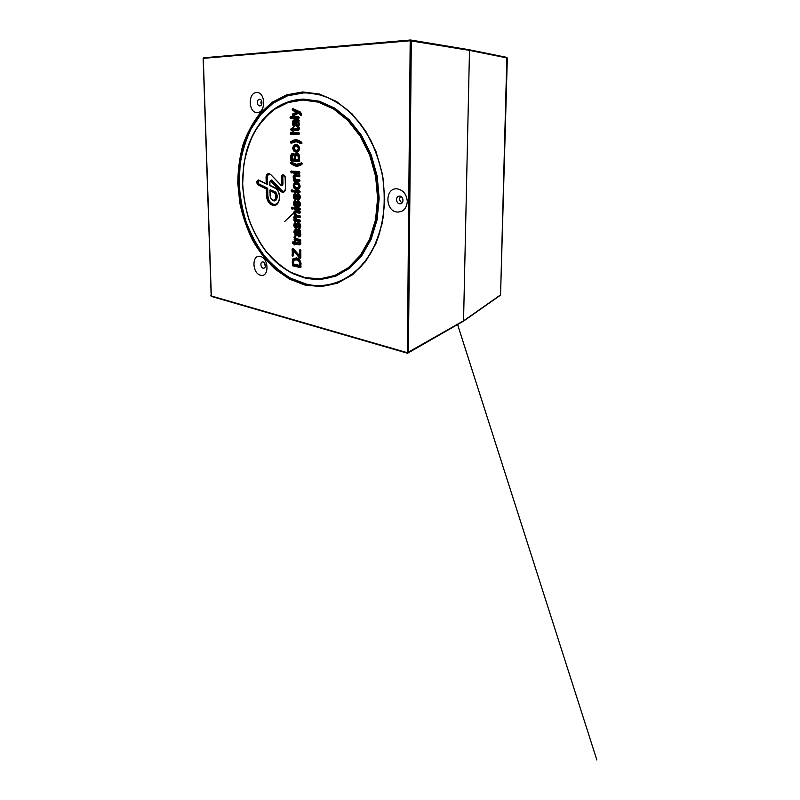 <?xml version="1.0" encoding="UTF-8"?>
<svg xmlns="http://www.w3.org/2000/svg" width="800" height="800" viewBox="0 0 800 800"><rect width="100%" height="100%" fill="white"/><g stroke="black" fill="none" stroke-linecap="round" stroke-linejoin="round"><path stroke-width="1.2" d="M259.74 105.91L259.72 105.91C256.78 106.05 256.66 99.18 259.6 99.28L259.66 99.28C262.6 99.17 262.68 106.05 259.74 105.91L259.72 105.91M261.51 104.67C260.83 103.3 260.82 101.93 261.48 100.57M256.67 92.54C265.65 91.79 266.06 113.09 257.1 112.54C248.31 112.99 247.82 92.37 256.67 92.54M263.17 268.17C260.75 267.78 260 262.44 262.3 261.98L263.03 261.97C265.45 262.33 266.23 267.68 263.93 268.16L263.17 268.17M265.31 266.25L264.39 262.87M260.22 256.48C268.94 257.86 269.33 277.76 260.62 275.18C252.07 273.59 251.61 254.27 260.22 256.48M399.72 203.78C396.03 203.56 395.33 196.68 398.95 196.14L399.78 196.1C403.45 196.27 404.21 203.15 400.62 203.73L399.72 203.78M402.11 202.85C399.52 201.14 399.01 198.96 400.6 196.31M397.39 188.88C403.39 190.19 406.69 194.42 407.3 201.57C406.57 208.57 403.21 212.06 397.23 212.06C384.72 211.07 384.8 187.23 397.39 188.88M463.55 321.1L469.49 50.38L469 49.71L410.91 40.05M258.62 180.33C257.13 181.52 257.14 182.91 258.65 184.5L259.03 184.05C257.76 182.54 257.84 181.43 259.27 180.7L267.3 184.21L258.46 179.95C256.31 181.04 256.19 182.71 258.1 184.97L266.3 188.93L266.43 195.4C266.92 200.95 269.16 204.26 273.16 205.35C280.66 206.88 281.99 190.54 274.55 187.51L269.96 185.32L269.89 181.91L270.61 180.96L280.76 191.44L281.25 191.05L271.52 180.8L271.03 181.19M279.58 195.58L279.67 196.91C279.52 201.35 277.91 203.99 274.83 204.83L273.47 204.86C269.66 203.82 267.52 200.67 267.05 195.39L266.92 188.58L266.3 188.93M258.1 184.97L258.49 184.52L266.92 188.58L267.69 188.21L259.03 184.05M270.34 189.86L274.2 191.99L274.59 191.53L270.34 189.85M270.07 190.75L273.66 192.48C276.82 193.79 276.27 200.74 273.07 200.12C271.35 199.67 270.38 198.24 270.16 195.85L270.21 189.42M299.68 255.87L293.47 248.77L292.05 249.03L292.65 256.19L293.61 255.73L293.55 251.24L300.48 258.33L300.88 250.55L300.36 249.79L299.38 250.27L299.49 255.78M294.78 238.97L294.17 239.15L294.68 240.45L300.25 241.45L300.75 240.87L300.23 239.55L296.16 238.64L294.67 235.94L294.01 237.35L294.78 238.97M295.81 211.04L294.45 212.96L295.22 215.02L294.51 217.25L295.19 219.17L293.9 220.32L294.4 221.06L299.99 221.91L300.49 221.31L299.97 219.99L297.05 219.56L295.11 217.81L296.22 217.02L299.93 217.56L300.43 216.96L299.91 215.64L296.61 215.17L295.05 213.5L296.28 212.72L299.87 213.22L300.37 212.05L299.85 211.3L295.91 210.76C294.64 210.71 293.89 211.47 293.66 213.04L284.54 221.61M293.31 180.34L293.79 179.36L293.31 180.34L293.83 181.06L299.45 181.6L299.96 180.97L299.43 179.66L296.32 179.37L294.54 177.58L295.9 176.51L299.39 176.83L299.89 175.61L299.36 174.87L296.01 174.87M298.53 121.85L297.78 121.78L299.21 123.97M297.47 125.49L296.06 122L297.47 121.79L298.49 123.98L297.78 121.78L296.15 121.93M296.44 159.57L298.94 159.99L299.41 157.1L298.64 159.37L298.07 156.27L298.42 159.7L295.62 159.2L295.68 157.14C295.64 155.87 296.09 155.02 297.02 154.6L296.72 154.68M299.41 157.1L299.36 156.09L298.12 157.14M300.01 231.73L299.26 231.62L300.62 233.83M298.96 231.69L299.96 233.94L299.26 231.62L298.39 231.11L297.68 231.72L298.96 231.69M299.45 181.6L293.88 180.57L294.53 180.52L294.63 178.27M295.28 174.84L293.93 177.14L294.57 179.14L293.79 179.36L293.62 177.18C293.74 175.98 294.22 175.2 295.07 174.86L299.36 174.87M293.3 179.77L294.25 179.19L293.62 177.18L294.42 177.13L295.49 174.85M295.57 194.79L294.65 196.4L295.9 197.94L294.76 196.43L295.69 194.59L294.94 193.42C293.98 193.95 293.48 194.93 293.41 196.37L293.92 198.5L294.66 198.21L296 199.21L294.66 198.21L294.65 196.29M293.92 198.5L295.46 199.65C296.62 199.33 297.32 198.34 297.55 196.67L297.78 195.33L298.96 194.54L298.2 194.96M298.1 193.68L298.23 193.67C298.05 192.82 300.68 196.22 300.19 196.91L300.28 196.87C300.07 195.26 299.4 194.19 298.3 193.67L298.1 193.68C297.21 194.05 296.65 194.96 296.43 196.42L295.9 197.94L296.43 196.42L297.21 196.45C297.38 195.17 297.88 194.33 298.74 193.92M297.85 195.54L298.94 196.79L297.74 198.93L298.49 200.11C299.6 199.6 300.2 198.54 300.3 196.94C300.1 195.14 299.35 193.95 298.06 193.37L297.21 196.45M295.81 198L296.95 197.57M295.68 201.85L294.75 203.47L296 205.01L294.86 203.5L295.79 201.68L295.04 200.5C294.09 201.02 293.58 202 293.52 203.43L294.02 205.55L294.76 205.26L296.1 206.27L294.76 205.26L294.75 203.34M294.02 205.55L295.56 206.71C296.72 206.41 297.42 205.43 297.65 203.77L298.28 202.1M297.94 202.64L299.03 203.91L297.83 206.03L298.59 207.2C299.7 206.71 300.3 205.66 300.4 204.07C300.19 202.27 299.44 201.07 298.16 200.48L298.35 200.78C297.91 200.25 300.39 202.06 300.29 204.03L300.38 203.99C300.16 202.38 299.5 201.31 298.4 200.78L298.18 200.79C297.3 201.16 296.75 202.07 296.53 203.5L295.81 204.46L296.31 204.95L296.53 203.5L297.31 203.53L298.82 201.02M298.18 200.79L297.31 203.53M295.93 205.07L297.05 204.64M293.9 220.32L295.65 219.03M295.03 217.54L294.2 217.32L294.41 219.41L293.72 217.33L294.91 215.08L293.72 217.33M295.8 224.25L295.06 225.32L296.31 226.87L295.17 225.36L296.1 223.58L295.35 222.39C294.4 222.88 293.9 223.83 293.83 225.24L294.34 227.37L295.07 227.06L296.4 228.1L295.07 227.06L295.07 225.14M294.34 227.37L295.87 228.56C297.03 228.3 297.72 227.35 297.95 225.71L298.65 224.04M298.24 224.6L299.33 225.89L298.13 227.95L298.88 229.14C299.99 228.68 300.59 227.67 300.69 226.09C300.48 224.3 299.74 223.1 298.46 222.47L298.64 222.76C298.46 222.19 300.73 224.49 300.58 226.05L300.67 226C300.45 224.39 299.79 223.31 298.69 222.75L298.42 222.77C297.58 223.15 297.05 224.02 296.83 225.4L296.12 226.33L296.62 226.8L296.83 225.4L297.61 225.41L299.06 222.97M298.55 222.75L297.61 225.41M296.28 226.9L297.35 226.49M296.24 229.83L300.47 230.48M298.07 234.3L299.59 236.08L298.03 234.11M296.33 235.63L294.42 232.31C294.45 231.03 294.86 230.19 295.63 229.8L295.43 229.51C294.45 229.91 293.95 230.85 293.94 232.32L295.89 236.13L296.43 235.12L295.28 232.71L295.54 231.6L296.33 231.48L296.83 234.61L297.6 234.42L297.85 233.24M294.18 239.7L295.91 238.61M294.81 126.25L294.48 126.46C293.5 125.75 292.95 124.65 292.84 123.15C292.88 121.74 293.31 120.8 294.16 120.31L299.04 120.48M298.36 126.45L296.09 124.98L297.77 126.84M294.8 120.26L293.87 119.97C292.87 120.55 292.36 121.61 292.34 123.16C292.46 124.8 293.06 126.01 294.15 126.79L294.89 125.69L293.72 123.35L293.98 122.14L294.79 121.9L295.29 125.09L296.09 124.98L296.38 123.79M299.73 113.68L298.81 113.24L300.63 115.55L301.55 114.99L300.43 112.09L292.78 108.57L292.65 110.48L296.59 112.24L292.7 113.95L292.86 115.24L292.36 114.61M301.11 115.48L301.62 114.26L300.43 112.09M269.93 190.31L270.16 195.85M270.21 185.73L275.79 188.55M463.63 321.06L500.35 295.28M463.86 320.62L407.38 352.73L407.59 353.25L408.42 352.68L411.31 40.78L410.57 40L410.19 40.76L469.49 50.38L507.33 58L500.56 294.89L463.86 320.62M211.34 296.37L203.29 58.35L410.19 40.76L407.38 352.73L210.79 295.82M469.15 49.76L507.29 57.98M500.57 294.76L506.85 57.4L469 49.71L410.57 40L203.7 57.77L203.15 58.38L203.7 57.77L410.51 40.02M305.44 284.57L289.91 278.64C280.07 272.68 271.18 265 263.23 255.58C255.94 245.39 249.97 234.18 245.32 221.95C241.5 209.35 239.19 196.47 238.4 183.31L239.41 163.88C241.54 151.22 245.22 139.42 250.44 128.47L260.25 114.01L272.59 102.72L287.06 95.32L306.34 92.45C315.88 93.3 325.37 96.09 334.81 100.84C344.04 106.7 352.58 114.35 360.41 123.77L370.58 139.9C376.24 151.9 380.39 164.65 383.03 178.15L384.65 198.47C384.16 211.97 382.07 224.73 378.38 236.76C373.86 248.11 368.11 257.97 361.14 266.35C353.63 273.73 345.47 279.27 336.65 282.98C326.32 286.53 315.92 287.06 305.44 284.57M302.74 91.96L286.65 94.86L272.12 102.3L259.73 113.66C252.63 122.91 247.01 133.41 242.85 145.17C239.59 157.42 237.9 170.13 237.8 183.32L239.81 203.01C242.59 216.01 246.81 228.35 252.47 240.04C258.89 251.15 266.48 260.87 275.23 269.22L289.54 279.15L305.14 285.12L321.37 286.59L337.47 283.19L352.54 274.75L365.65 261.42L375.88 243.72L382.45 222.55L384.78 199.15L382.63 175.04L376.1 151.82L365.67 131.01L352.13 113.91L336.44 101.43L319.64 94.07L302.74 91.96M303.22 92.45L287.22 95.32L272.75 102.72L260.41 114.01C253.35 123.2 247.74 133.64 243.6 145.34C240.35 157.52 238.67 170.17 238.56 183.28L240.56 202.88C243.32 215.81 247.53 228.08 253.16 239.71C259.56 250.76 267.11 260.43 275.82 268.73L290.06 278.59L305.59 284.52C316.07 287.01 326.47 286.47 336.8 282.92L349.48 276.45C357.55 270.37 364.67 262.56 370.85 253.04C376.33 242.64 380.37 231.09 382.97 218.37C384.63 205.22 384.62 191.82 382.94 178.16C380.3 164.65 376.14 151.89 370.48 139.88C364.06 128.57 356.63 118.8 348.18 110.56C339.34 103.38 330.14 98.11 320.58 94.77L303.22 92.45M379.71 232.48C367.87 272.06 335.06 291.58 305.88 283.97L290.43 278.09C280.65 272.17 271.79 264.53 263.87 255.17C256.62 245.03 250.68 233.88 246.05 221.72C242.24 209.19 239.95 196.37 239.17 183.27L240.17 163.95C242.3 151.35 245.96 139.61 251.16 128.73L260.93 114.35L273.22 103.13L287.62 95.78L303.54 92.93C325.34 92.61 344.92 103.78 362.28 126.42M292.67 273.53L305.81 278.25L320.88 279.47L335.77 276.17L349.66 268.22L361.71 255.81L371.08 239.41L377.07 219.86L379.17 198.31L377.18 176.13L371.19 154.76L361.63 135.58L349.2 119.76L334.76 108.14L319.26 101.21L303.62 99.11C289.41 99.64 277.14 105.07 266.79 115.4M266.83 184.09L266.69 177.34C266.76 175.39 267.48 174.25 268.84 173.94L268.84 173.94M280.76 191.44L282.5 192.39C284.34 192.35 285.33 191.08 285.48 188.57L285.3 177.68C285.16 176.04 284.49 175.08 283.29 174.81C282.11 174.87 281.48 175.7 281.39 177.31L281.5 183.89L280.76 184.84L270.59 174.42L268.9 173.53C267.13 173.63 266.19 174.9 266.07 177.35L266.85 177.32L266.99 184.06M266.43 195.4L267.21 195.36L267.08 188.56L258.49 184.52C256.95 182.85 256.98 181.46 258.55 180.34L258.7 180.33M270.59 174.42L280.94 185.21M280.32 184.61L281.27 185.24L282.14 183.87L282.03 177.3C282.07 176.11 282.52 175.42 283.37 175.22L283.37 175.22M281.5 183.89L282.29 183.85L281.35 185.22M281.39 177.31L282.18 177.28L282.29 183.85L282.93 183.84L282.82 177.27C282.88 176.2 283.31 175.64 284.09 175.61L284.45 175.7M279.43 194.65C278.66 191.36 277.12 189.1 274.79 187.87L274.55 187.51M285.3 177.68L285.29 177.6C285.17 176.24 284.61 175.44 283.62 175.22M285.48 188.57L285.16 177.64C284.63 175.69 284.09 174.88 283.57 175.22M270.82 180.47L271.68 180.78L270.75 180.48L269.9 181.8M285.47 188.57C285.37 190.45 284.65 191.55 283.32 191.88L281.41 191.03L283.42 191.87M272.17 180.4L271.68 180.78L281.41 191.03L281.9 190.64L272.17 180.4L271.38 179.98L270.28 180.67M284.8 190.77L283.27 191.38L281.9 190.64M282.82 177.27L282.18 177.28L283.44 175.22M280.74 185.17L281.56 185.62C282.41 185.59 282.86 185 282.93 183.84M278.09 202.53C276.93 203.92 275.54 204.52 273.93 204.34C270.31 203.36 268.28 200.36 267.84 195.35L267.21 195.36C267.68 200.64 269.82 203.8 273.63 204.83L274.95 204.81M267.62 184.62L267.48 177.3C267.58 175.38 268.32 174.38 269.7 174.31L270.44 174.55M267.48 177.3L266.85 177.32C266.91 175.42 267.6 174.3 268.91 173.93M305.35 277.96C314.7 280.1 323.96 279.65 333.15 276.61C341.45 273.26 349.13 268.16 356.19 261.33L365.41 248.9C370.57 239.22 374.37 228.45 376.81 216.6C378.38 204.34 378.38 191.84 376.82 179.11C374.35 166.52 370.47 154.63 365.17 143.43C359.17 132.9 352.2 123.8 344.29 116.15C335.99 109.48 327.35 104.63 318.37 101.58L303.15 99.57C274.54 99.95 251.78 125.19 245.14 157.2M258.81 240.78C270.65 260.46 286.1 272.85 305.15 277.92M305.05 277.63L290.66 272.26C281.52 266.81 273.25 259.73 265.83 251.03C259.04 241.59 253.47 231.18 249.13 219.81C245.56 208.09 243.41 196.1 242.68 183.84L243.64 165.77C245.65 154.01 249.1 143.06 253.99 132.94C259.66 123.48 266.54 115.59 274.63 109.24L288.05 102.54L302.84 100.04L318.32 102.14L333.66 109.03L347.95 120.55L360.25 136.24L369.71 155.24L375.63 176.41L377.61 198.38L375.54 219.72L369.62 239.08L360.36 255.34L348.45 267.65L334.7 275.54L319.97 278.83L305.05 277.63M272.35 200.19L273.87 200.86C277.79 201.62 278.46 193.13 274.59 191.53M273.39 200.5L274.04 200.49C275.59 200.08 276.4 198.76 276.48 196.52C276.34 194.37 275.53 192.87 274.05 192.02L274.2 191.99C275.69 192.84 276.5 194.35 276.63 196.5C276.56 198.73 275.75 200.05 274.19 200.46L274.13 200.47M270.03 195.81L271.34 199.38L274.19 200.46M270.17 195.76C270.38 198.32 271.41 199.9 273.24 200.48M273.66 192.48L274.05 192.02L270.06 190.09M300.6 267.56L292.79 265.88L300.6 267.56L301.05 263.75C300.54 260.5 299.02 258.55 296.51 257.88L292.97 258.82L292.24 262.07L292.79 265.88M300.98 266.58L293.55 264.99L293.02 265.49L292.24 262.07M300.98 267.03L293.32 265.39L293.5 261.94L293.07 265.01L292.29 265.13M301.05 263.75L301.03 263.63C300.57 260.63 299.14 258.8 296.74 258.15L294.72 258.28L296.6 258.12M296.51 257.88L299.89 260.49L301.09 267M301.5 114.97L300.63 115.55M292.94 108.61L299.01 111.62M300.42 112.32L298.97 111.34M292.29 109.82L292.28 109.27M298.85 112.96L293.05 115.91L299.13 112.91L300.41 113.38L300.88 114.5L300.78 113.07L300.1 113.38L301.03 115.16M299.12 112.9L292.86 115.24L299.42 112.57M292.7 113.95L297.53 112.9L297.51 111.56L296.73 111.69L297.22 112.57L292.89 114.4L293.66 114.61L293.28 115.52M297.51 111.56L296.9 112.57L296.89 111.9L296.1 112.03M293.19 108.99L292.96 110.15L293.59 109.82L296.73 111.69L292.65 110.48M296.09 112.45L297.53 112.9M300.05 114.74L301.36 114.84L300.06 114.5M293.03 108.92L293.59 109.18M292.36 115.24L293.05 115.91M298.62 118.69L290.59 118.61L298.62 118.69L299.13 117.99L298.59 116.69L290.56 116.64L290.07 117.33L290.59 118.61M299.13 117.99L299.1 117.39L291.18 116.98M291.07 116.98L290.83 118.26L298.88 118.32M290.08 117.91L291.37 117.32L291.38 117.9L299.01 117.97M290.07 117.33L299.1 117.39M298.59 116.69L290.56 116.64M300.48 258.33L299.78 258.19M300.88 250.55L300.36 249.79M299.87 249.7L300.76 250.5L300.82 257.9M300.2 250L299.77 255.87L299.86 250.25L300.46 250.03M299.48 258.01L293.69 250.85L299.85 257.7L300.85 257.81M294.14 251.95L295.19 251.25L294.61 250.56L293.86 250.89M299.93 255.82L300.72 255.49L299.26 255.38M300.72 255.49L300.65 250.15L299.38 250.27M293.47 248.77L292.05 249.03M292.87 248.76L292.62 255.41L293.5 255.77M292.14 255.43L292.53 249.01L293.07 248.89L293.5 255.33M292.53 248.46L293.18 248.59M293.44 248.86L299.23 255.54M295.29 125.09L297.34 127.22C298.53 126.93 299.2 125.96 299.35 124.32L298.62 121.75L299.16 120.4L298.5 119.71L293.87 119.97M297.05 120.27L298.86 120.04L298.87 121.37M294.89 125.69L294.56 124.94M293.98 122.14L293.61 123.35L294.84 126.26M299.8 241.84L298.8 242.93L295.5 242.35L294.69 240.97L294.21 242.1L292.83 241.85L292.43 242.8L294.75 244.97L295.53 244.22L298.77 244.81C299.94 245.1 300.64 244.55 300.86 243.16L300.42 242.11M298.77 244.81L300.84 243.16L300.23 241.83M298.9 243.18L295.67 242.61L294.99 241.02M296.27 242.71L298.8 242.93M300.07 244.37L295.53 244.22L299.46 244.19L296.29 243.35L295.81 243.79M295.5 244.45L294.75 244.97M295.51 243.93L294.72 244.2L295.41 244.52M295.03 241.27L294.52 242.37L294.2 241.54M295.39 241.97L294.83 242.28L295.4 242.34M292.83 241.85L292.43 242.8M293.14 243.78L295 243.11L293.16 243.2L292.87 242.59L294.95 243.63L294.24 244.22M292.72 243.41L293.83 243.16L293.6 242.23M293.17 242.15L294.99 242.56M295.49 241.77L294.68 241.52L295.29 241.41M298.26 127.32L298.98 127.58L298.26 127.32L297.24 128.63L293.88 128.56L293.05 127.26L292.56 128.53L291.15 128.49L290.74 129.56L293.11 131.45L293.9 130.53L297.21 130.62C298.41 130.73 299.13 130.03 299.35 128.54L298.7 127.25M293.76 128.55L297.49 128.97L294.11 128.89L293.35 127.27M297.21 130.62L293.96 130.27L297.99 129.89L294.24 130.17M293.05 127.26L293.85 127.96M293.11 131.45L293.66 131.08L292.65 130.25L293.39 130.48L292.59 130.74M293.8 130.47L293.37 129.77L290.74 129.56M293.52 127.6L292.81 128.86L292.55 127.94M293.76 128.51L293.13 128.85L293.83 128.75M291.15 128.49L291.89 130.05L293.13 130.13L291.46 130.47M291.62 128.84L291.5 129.35L291.8 128.84M291.04 130.15L292.18 129.99L291.95 129.15L293.36 129.19M293.58 127.6L293.04 127.94L293.75 127.92M299.07 127.61L297.83 128.08M294.68 129.8L293.8 130.77M294.52 128.9L297.83 128.96M300.74 240.3L300.23 239.55M300.33 239.8L297.46 239.31L300.39 239.82L300.75 240.87M300.25 241.45L294.68 240.45M297.39 239.28L296.22 238.88L297.29 239.03M294.97 238.98L294.91 240.06L295.44 239.59L300.62 240.94M294.01 237.35L294.93 236.25M295.63 237.25L295.32 236.31M294.96 236.29L294.24 236.21M294.83 236.01L296.15 238.76M295.38 238.88L295.44 239.59L300.63 240.51M298.83 134.55L290.83 134.3L298.83 134.55L299.34 133.87L298.8 132.47L290.8 132.24L290.3 132.92L290.83 134.3M299.33 133.18L298.8 132.47M299.12 134.17L291.06 133.94L290.86 132.67L299.04 132.81L299.34 133.87M291.26 132.58L291.12 133.58L290.31 133.59M290.3 132.92L291.45 132.59M299.03 132.81L290.8 132.24M296.83 234.61L298.83 236.95C300 236.84 300.65 236.02 300.8 234.47L299.97 229.95L295.43 229.51M297.8 229.83L300.27 230.23L300.09 231.91M297.91 230.09L296.42 229.6M296.43 235.12L296.11 234.35M295.28 232.71L296.38 235.65M295.7 236.05L296.25 235.64M301.99 143L301.75 142.4C299.97 140.92 298.07 140.02 296.05 139.7L293.34 140.15L290.52 141.93L291.05 143.3L296.09 141.7L301.24 143.73L302 143.15L301.75 142.4M296.05 139.7L296.28 140.03C296.48 139.67 300.92 141.62 301.75 142.64L302 143.15M292.98 141.93L291.22 142.92M290.52 141.93L291.6 142.47L290.8 142.65L291.05 143.3M298.21 228.52L298.13 227.95M298.46 227.26L299.4 227.73L298.88 229.14M295.99 223.57L295.35 222.39M295.68 222.67L294.32 225.23L295.77 222.7M300.48 220.74L299.97 219.99M300.09 220.26L297.23 219.85L300.14 220.28L300.49 221.31M299.99 221.91L294.4 221.06M293.89 219.77L294.5 219.58M294.3 219.39L294.85 219.58M299.93 217.56L296.03 216.64L295 217.77C294.53 218.05 295.27 218.74 297.23 219.85L297.05 219.56M300.32 216.66L296.98 216.18L296.22 217.02M300.42 216.39L299.91 215.64M300.04 215.91L296.79 215.46L300.09 215.93L300.43 216.96M295.91 210.76L299.98 211.57M300.37 212.05L299.85 211.3M294.69 219.61L294.63 220.68L295.17 220.22L300.35 221.43M296.17 216.63L300.29 217.08M300.26 212.33L296.81 212.27L300.23 212.74M300.35 212.61L296.28 212.72M296.12 212.32L294.94 213.46C294.91 214.27 295.53 214.93 296.79 215.46L296.61 215.17M295.11 219.53L295.17 220.22L300.37 221.01M295.3 219.7L295.57 218.95M299.19 161.5L291.23 160.96L299.19 161.5L299.64 157.24C299.49 154.87 298.56 153.41 296.85 152.86L294.83 154.6M295.15 154.7L295.98 154.73L297.1 153.19C298.62 153.68 299.46 155.02 299.62 157.2L299.64 157.24M293.01 153.14L295.22 154.57L293.01 153.14C291.57 153.52 290.78 154.72 290.66 156.74L290.96 160.25L291.15 156.73C291.27 154.97 291.94 153.88 293.16 153.46L293.21 153.46M290.66 156.74L291.46 156.7L291.46 160.59L299.51 161.09M299.67 160.84L298.91 154.76L296.85 152.86M299.58 160.71L291.77 160.56L291.95 156.7C292.05 155.1 292.67 154.11 293.8 153.76L293.94 153.78M293.29 153.47C292.16 153.99 291.55 155.07 291.46 156.7L291.95 156.7M299.83 210.12L294.24 209.36L299.83 210.12L300.33 208.94L299.81 208.2L294.21 207.45L293.72 208.62L294.24 209.36M300.33 208.94L299.81 208.2M300.19 209.65L294.46 208.98L294.27 207.82L299.99 208.49L300.33 209.51M294.57 207.77L294.52 208.55L293.72 208.62M293.72 208.06L294.96 207.82M294.21 207.45L299.94 208.47M302.26 163.53L301.49 162.86L296.4 164.3L291.33 162.14L290.85 163.43L293.71 165.52L296.42 166.28C298.42 166.19 300.29 165.51 302.03 164.24L301.49 162.86M294.97 164.33L297.19 164.9L302.14 163.64L302.03 164.24M291.45 162.46L290.61 162.69M291.33 162.14L291.1 162.69L291.7 162.64M290.61 162.85L290.85 163.43M292.62 209.14L292.01 208.8L292.62 209.14L293.1 207.97L291.92 207.15L291.94 209.05M293.1 207.97L292.59 207.24M292.97 208.67L291.99 208.55L291.98 207.51L292.77 207.53L292.93 208.74M292.28 207.46L292.23 208.24L291.44 208.31M291.43 207.75L292.67 207.51M291.92 207.15L292.73 207.51M292.08 172.99L291.47 172.68L292.08 172.99L292.57 171.78L291.38 171L290.88 171.64L291.4 172.93M292.57 171.78L292.05 171.06M292.47 172.33L291.58 171.31L292.23 171.36M291.78 171.33L291.46 172.45L292.41 172.56M290.89 172.21L292.1 171.35M290.88 171.64L291.38 171M297.91 206.59L297.83 206.03M298.16 205.31L299.1 205.83L298.59 207.2M293.52 203.43L295.37 200.79L295.49 202.36M299.35 173.61L293.71 173.13L299.35 173.61L299.85 172.96L299.32 171.65L293.68 171.19L293.71 173.13M299.84 172.38L299.32 171.65M299.68 173.18L293.94 172.76L293.75 171.59L299.53 171.97L299.63 173.23M294.09 171.52L294 172.36L293.2 172.4M293.19 171.83L294.4 171.55M293.68 171.19L299.49 171.96M297.82 199.5L297.74 198.93M298.06 198.21L299.01 198.74L298.49 200.11M293.41 196.37L295.27 193.71L295.39 195.28M299.95 180.39L299.43 179.66M299.59 179.96L296.52 179.68L299.63 179.97L299.75 181.22M299.79 181.16L293.83 181.06M299.39 176.83L295.78 176.15L294.43 177.55L294.91 178.72L296.32 179.37M299.78 176L296.67 175.73L295.9 176.51M299.89 175.61L295.84 174.57M299.57 175.19L299.89 176.18M295.93 176.13L299.73 176.39M294.5 179.52L294.6 180.27L299.84 180.77M294.69 179.72L294.97 178.88M299.6 192.73L293.99 192.1L299.6 192.73L300.1 191.53L299.58 190.79L293.96 190.18L293.47 191.37L293.99 192.1M300.1 191.53L299.58 190.79M299.99 192.07L299.77 191.09L294.15 190.48L299.73 191.08M294.34 190.5L294.21 191.73L299.95 192.28M293.47 191.37L294.7 190.54M293.47 190.8L293.96 190.18M292.36 191.92L291.75 191.6L292.36 191.92L292.84 190.73L291.66 189.93L292.49 190.29M292.84 190.73L292.33 190M292.04 190.25L291.74 191.35L292.7 191.47M291.66 189.93L291.18 191.12L292.4 190.29M291.17 190.55L292.53 190.3L292.74 191.27M300.05 260.73L300.34 263.48L299.02 261.31L300.06 265.36L300.85 265.24L300.82 263.46L299.99 265.58M299.67 265.6L293.81 264.35L293.78 260.83M294.37 264.5L300.21 265.54L293.63 264.08M298.63 232.04L297.7 231.72L297.87 233.37L298.08 231.28M295.49 157.2L295.03 159.08L295.36 155.78L293.94 154.42L293.06 154.88M294.53 159.43L294.69 157.23L294.22 159.12L292.08 158.97L292.15 157.24C292.05 156.06 292.44 155.25 293.32 154.81L293.94 154.42M292.59 159.32L295.02 159.73L292.26 159.22L292.05 157.26C292.4 155.27 292.82 154.45 293.32 154.81L294.88 155.9L295 157.2L294.57 155.93L294.2 157.24M294.41 159.44L292.08 158.97M298.45 159.69L295.8 159.45L295.59 157.16C296.14 155.08 296.62 154.23 297.02 154.6M295.62 159.2L298.34 159.69M296.23 121.67L296.36 123.65L297.52 125.49L296.25 121.67M296.55 211.26L300.2 211.76M296.96 188.07L297.41 188.06C298.31 188 298.93 187.36 299.28 186.13L298.79 186.14C298.42 187.28 297.73 187.82 296.72 187.76L296.96 188.07M296.72 187.76C295.71 187.61 295.01 186.93 294.61 185.71C295.07 187.14 295.83 187.92 296.87 188.06M296.46 183.73L297.17 183.67C298.42 183.91 299.22 184.71 299.59 186.08L299.28 186.13C298.77 184.6 297.97 183.79 296.86 183.72L296.63 184.09C295.65 184.05 294.97 184.59 294.61 185.71L294.59 185.65C294.94 184.42 295.57 183.78 296.46 183.73C295.03 184.36 294.37 185.01 294.5 185.68C294.22 186.32 295.03 187.11 296.92 188.07L297.51 188.32C298.68 188.38 299.53 187.76 300.05 186.44M296.63 184.09C297.65 184.23 298.37 184.91 298.79 186.14M300.04 186.07L299.59 186.08C299.37 187.17 298.74 187.81 297.72 188.01L297.58 188.02M296.44 150.59L296.67 150.59C297.67 150.57 298.38 149.87 298.78 148.5L298.29 148.5C297.91 149.68 297.22 150.27 296.2 150.26L296.44 150.59C295.35 150.55 294.55 149.78 294.06 148.29L294.06 148.26C294.45 146.9 295.15 146.2 296.15 146.18L296.15 146.18C294.61 146.77 293.88 147.47 293.96 148.28C293.73 149.02 294.55 149.79 296.42 150.59L296.99 150.89C298.15 150.89 298.99 150.24 299.53 148.93M296.2 150.26C295.19 150.16 294.48 149.5 294.07 148.29C294.44 147.14 295.12 146.55 296.11 146.54C297.14 146.62 297.86 147.28 298.29 148.5M296.3 146.17L296.66 146.15C297.91 146.32 298.72 147.1 299.09 148.47L298.78 148.5C298.27 146.97 297.45 146.19 296.34 146.17L296.11 146.54M299.55 148.47L299.09 148.47C298.82 149.7 298.11 150.4 296.98 150.56M298.12 121.45L296.5 121.57M298.81 123.97L297.52 125.49L298.81 123.97M298.09 125.82L299.22 124.56M296.18 121.92L297.13 122.11M298 123.98L297.29 125.15M293.71 122.42L294.76 120.64M294.76 125.85L293.93 124.52M296.09 121.77L295.58 121.18L294.42 121.6M296.57 124.88L296.44 124.1M295.76 150.44L296.99 150.89M299.33 147.53L296.89 145.79L296.47 146.15M296.89 145.79L295.19 146.49M298.33 151.11L297 151.5L294.64 150.33L294.03 148.68M294.02 147.89C294.52 146.21 295.45 145.3 296.83 145.17L297.65 145.36M298.94 159.99L299.44 159.33M295.7 157.18C295.69 156 296.08 155.26 296.88 154.96L297.03 154.59M296.88 154.96L298.07 156.27M298.56 156.2L297.11 154.59L298.56 156.2M299.36 156.09L297.65 154.2M295.02 159.73L295.51 159.08M295.98 154.73L297.86 153.52M292.16 157.28C292.1 156.16 292.44 155.46 293.17 155.17L295.36 155.78M293.17 155.17L294.1 156.04M296.56 188L297.51 188.32M299.68 184.87L297.4 183.29L296.6 183.71M297.4 183.29L295.5 184.11M299.12 188.42L297.51 188.93L295.17 187.65L294.59 186.13M294.54 185.36C294.99 183.64 295.92 182.75 297.34 182.68L297.82 182.79M299.59 231.27L297.96 231.3M298.15 231.25L297.58 231.74L297.87 233.37L298.95 235.24L300.27 233.86L299.34 235.16M299.56 235.43L300.69 234.36M299.49 235.15L297.98 233.38M297.97 233.38L298.84 235.16M299.48 233.95L298.78 234.96M300.23 235.88L299.59 236.08M300.51 231.18L300.29 231.87M295.21 232.09L296.3 229.99M296.33 234.99L295.81 234.28M297.64 231.45L297.01 230.61L295.8 231.12M300.35 265.8L300.85 265.24M293.84 260.63L296.74 259.49L293.84 260.63M299.56 263.59L299.58 265.38L293.74 264.14L293.75 260.71L297.27 259C296.07 258.78 295.06 259.14 294.24 260.08M293.71 262.4L293.84 260.88M296.51 259.89L299.02 261.31M299.42 261.03L296.74 259.49L299.42 261.03M300.82 263.46L300.64 262M299.7 260.22L297.27 259M293.5 261.94L294.1 259.11L297.14 258.29M291.18 191.12L291.69 191.85M292.74 191.08L292.7 190.51M296.55 182.11C294.76 182.19 293.66 183.34 293.26 185.57L294.04 188.2L296.74 189.73C298.59 189.72 299.73 188.57 300.16 186.28C299.64 183.86 298.44 182.47 296.55 182.11L296.75 182.42C298.37 182.65 299.47 183.93 300.05 186.25L300.16 186.28C299.82 188.01 298.94 189.03 297.5 189.34L297.67 189.31M294.78 174.55C293.8 174.93 293.25 175.81 293.13 177.19M290.71 160.24L291.23 160.96M296.03 144.53C294.23 144.7 293.12 145.93 292.71 148.22L293.5 150.85L296.22 152.26C298.08 152.15 299.23 150.93 299.67 148.57C299.14 146.14 297.93 144.79 296.03 144.53L296.25 144.86C298.05 145.15 299.17 146.37 299.64 148.54C299.29 150.5 298.31 151.61 296.72 151.89L296.88 151.87M266.07 177.35L266.19 183.53M300.61 230.7L299.97 229.95M298.46 222.47C297.28 222.71 296.58 223.66 296.36 225.32M295.58 214.77L294.91 215.08L293.66 213.04L294.53 215.37L295.61 215.78L295.72 214.9M298.16 200.48C296.98 200.77 296.27 201.74 296.05 203.42M298.06 193.37C296.88 193.66 296.17 194.65 295.95 196.34M297.51 188.93L295.17 187.65M296.51 182.42C295.21 182.72 294.39 183.75 294.05 185.52L294.51 185.5M294.05 185.52L294.76 187.9L294.05 185.52M293.26 185.57L293.74 185.56C294.04 183.81 294.91 182.77 296.37 182.43L296.72 182.42M296.37 182.43L296.79 182.42C298.55 182.79 299.67 184.06 300.14 186.22L300.05 186.25C300.2 187.45 299.35 188.48 297.5 189.34L297.53 189.33M294.04 188.2L296.74 189.73M299.99 191.88L294.75 191.3L294.75 190.73L299.95 191.3M296.56 174.93L299.75 175.42M295.66 175.13L296.63 175.15M296.09 176.1L294.54 177.58M296.67 175.73L295.22 176.32M296.15 179.6L297.05 179.73M297.11 179.94L299.81 180.19M294.52 177.58C294.9 178.88 295.55 179.57 296.48 179.67M298.64 199.73L298.61 199.74C299.62 199.31 300.15 198.37 300.19 196.91L300.3 196.94C300.17 198.34 299.62 199.27 298.64 199.73M295.46 199.65L293.9 196.36L295.39 193.75M297.55 196.67L297.79 195.46M297.51 196.65C297.27 198.03 296.72 198.9 295.86 199.26L296.02 199.21M298.19 195.35L300.18 196.71M298.94 196.79L298.38 198.5L299.74 196.73L298.73 194.91L297.78 195.33L295.86 199.26M294.72 195.92L295.53 194.18M295.08 197.98L294.87 197.39M296.1 198.29L296.6 198.14M299.61 195L298.96 194.54M299.41 199.14L299.01 198.74L300.19 197.14M295.59 194.59L294.65 196.4L295.37 197.96M299.74 172.79L294.48 172.35L294.47 171.78L299.71 172.21M298.73 206.83L298.71 206.83C299.71 206.43 300.23 205.5 300.29 204.03L300.4 204.07C300.26 205.46 299.71 206.38 298.73 206.83M295.56 206.71L294 203.41L295.48 200.82M297.65 203.77L297.89 202.57M297.61 203.75C297.37 205.11 296.82 205.97 295.98 206.33L296.13 206.28M299.03 203.91L298.52 202.07L299.05 201.64L298.3 202.05M298.52 202.07L299.83 203.83L298.48 205.6L300.27 203.82M294.81 203.01L295.63 201.25M295.18 205.03L294.98 204.48M296.19 205.35L296.7 205.2M299.67 202.06L299.05 201.64M299.54 206.21L299.1 205.83L300.28 204.24M295.69 201.68L294.75 203.47L295.46 205.03M292.46 172.18L292.44 171.61M292.99 208.27L292.94 207.7M294.34 164.11L292.65 163.27M302.04 163.19L296.61 164.61L292.66 163.08M301.98 163.14L297.95 164.59L294.28 163.85M294.33 165.14L297.2 165.51L294.33 165.14L291.22 163.14L294.33 165.14M293.69 163.86L294.97 164.42M291.9 162.8L294.64 164.8M302.1 163.86L297.2 165.51M296.42 166.28L297.48 165.87M293.71 165.52L297.3 165.9L302.04 163.95L301.93 163.12M302 164.01L297.38 165.89M300.22 209.24L295 208.54L294.99 207.97L300.16 208.66M297.09 153.18L295.19 154.62M293.16 153.46L294.73 154.46M294.99 217.24L295.61 215.78M295.97 212.34L294.94 213.46L297.37 215.54M297.04 211.89L295.56 212.49M300.26 212.57L300.03 211.59L295.67 211.06L294.14 213.02L294.93 212.95C295.15 211.79 295.74 211.23 296.69 211.27M297.39 215.68L300.25 216.09M296.3 216.59L295.11 217.81C295.58 219.07 296.27 219.74 297.17 219.82M296.98 216.18L295.6 216.81M297.02 219.81L297.81 219.93M297.83 220.06L300.3 220.43M297 151.5L294.64 150.33M296.22 144.86C294.79 145.15 293.89 146.26 293.51 148.19L293.97 148.19M293.51 148.19L294.23 150.58L293.51 148.19M292.71 148.22L293.2 148.22C293.54 146.29 294.5 145.17 296.08 144.86L296.25 144.86C296.4 143.99 300.2 147.51 299.55 148.56L299.55 148.56C299.87 149.58 297.96 151.95 296.72 151.89M293.5 150.85L296.22 152.26M300.67 226.09C300.54 227.46 300 228.35 299.03 228.76L299.02 228.76C299.98 228.42 300.5 227.52 300.58 226.05L300.69 226.09M293.83 225.24L294.76 227.13L296.5 228.11M295.87 228.56L297.91 225.68M297.95 225.71L298.19 224.52M298.59 224.43L300.56 225.78M299.33 225.89L298.77 227.53L300.12 225.8L298.61 224.04L296.34 228.16M295.12 224.9L295.94 223.09M296.5 227.18L297 227.04M299.87 223.91L299.35 223.58M299.92 228.07L299.4 227.73L300.58 226.18M295.91 223.88L295.06 225.32L295.76 226.86M301.24 143.73L296.32 141.34L292.45 142.17L294.11 141.57M292.4 142.21L291.09 143L292.37 142.49M293.98 141.91L296.63 141.32L294.6 141.46M296.09 141.7L296.63 141.32L301.84 143.34M295.78 140.03L294.29 140.77L296.77 140.09M301.71 142.55L296.3 140.03L293.66 140.47L290.9 142.21L293.34 140.15M291.6 142.63L294.29 140.77M294.65 141.18L292.96 141.8M301.84 142.77L296.86 140.96M296.85 140.34L300.12 141.49M295.64 140.03L296.26 140.03M296.09 231.05L297.11 231.29L297.12 233.37L296.33 231.48L297.58 231.17M296.25 231.47L297.11 230.63M295.19 232.21L296.27 235.58M295.77 229.79L294.73 232.23L293.94 232.32M296.24 231L295.26 232.62L295.48 231.44M295.54 231.6L297.01 230.61M298.83 236.95L299.55 236.49M300.12 232.01L300.69 234.42L300.12 232.01M295.27 232.71L296.09 234.46M296.64 233.43L299.06 236.55L300.8 234.47M300.77 234.47L299.39 236.54M295.63 229.8L296.54 229.86M299.22 133.8L291.61 133.57L291.6 132.9L299.21 133.12M294.98 236.3L295.42 238.87L294.69 238.96M295.47 237.78L294.49 237.33L295.09 238.6L295.7 238.32M297.22 239.26L298.06 239.41M295.28 237.24L295.39 236.56M298.06 239.49L300.53 239.93M295.58 237.21L296.16 238.64M299.29 127.84L299.24 128.53L299.27 127.84M298.04 129.3L299.15 128.25L297.71 128.97M297.59 128.97L298.65 128.26L297.85 128.27M297.66 130.26L297.66 130.26C298.91 129.87 299.43 129.3 299.24 128.53L299.35 128.54C299.2 129.66 298.65 130.24 297.66 130.26L297.82 130.25M298.82 129.77L297.99 129.89M293.87 130.3L293.37 129.77M299.58 243.39L300.66 242.56L299.49 243.2L300.03 242.12L300.7 242.47L299.91 244.42M300.22 242.12L299.38 242.49M300.66 242.56L299.39 242.67M300.59 243.86L299.53 243.94M295.51 243.86L295 243.11M298.82 121.67L299.05 121.01M295.09 121.54L295.6 123.84L294.79 121.9L296.06 121.67M294.7 121.89L295.58 121.18M294.91 120.26L294.47 120.3C293.57 120.91 293.13 121.85 293.15 123.14L294.68 126.38M293.61 123.14L292.34 123.16M295.17 121.53L293.93 121.94L295.48 121.18M298.95 120.09L297.24 120.27M299.32 124.31L298.75 121.41L299.32 124.31C299.18 125.72 298.61 126.57 297.61 126.87L295.11 123.89M293.93 122.06L294.57 125.16M299.35 124.32L299.23 124.31C298.92 125.88 298.38 126.73 297.61 126.87M294.61 250.56L293.82 250.81M300.86 257.37L295.19 251.25M293.02 108.92L300.47 112.38L301.55 114.99M299.61 111.91L300.64 112.5M297.04 111.36L293.58 109.27L299.6 112M300.78 113.07L299.93 112.64L298.99 113.32M293.68 115.34L293.66 114.61L297.05 113.11M292.34 260.27L292.97 258.82M294.8 258.26L293.69 258.92L293.03 261.96L292.81 260.33L293.59 260.3M294.1 259.11L293.38 259.01L294.72 258.28M267.84 195.35L267.69 188.21M305.11 99.57L318.46 101.56C327.41 104.58 336.01 109.4 344.27 116.01C352.17 123.59 359.12 132.6 365.13 143.06C370.44 154.16 374.36 165.97 376.87 178.49L378.47 197.37C378.08 209.91 376.19 221.8 372.82 233.01C368.65 243.61 363.34 252.83 356.89 260.68C349.91 267.6 342.32 272.8 334.09 276.28M269.22 173.93L270.55 174.55M203.15 58.38L211.19 296.36L407.59 353.25L463.6 321.08M266.67 184.05L258.55 180.34M274.99 204.8L274.83 204.83C280.84 204.52 281.02 190.31 274.67 187.86L269.87 185.57M270.91 180.46L269.76 181.87L269.84 185.52M304.99 99.57L288.23 102.1L274.71 108.85L263.15 119.26C256.52 127.77 251.25 137.48 247.35 148.37C244.28 159.72 242.68 171.53 242.57 183.78C243.29 196.08 245.45 208.12 249.03 219.88C253.39 231.3 258.98 241.75 265.81 251.23C273.26 259.97 281.57 267.09 290.76 272.57L305.24 277.97C314.62 280.11 323.92 279.66 333.15 276.61M293.5 255.67L293.44 251.18L294 250.76M299.49 243.2L295.39 242.28M295.98 243.74L295.35 244.63M300.26 230.23L295.68 229.79M297.87 202.44L297.54 203.66C297.57 204.39 296.24 206.87 295.97 206.33M285.34 188.53C285.18 190.57 284.51 191.69 283.32 191.88M269.17 173.93L270.58 174.69M457.58 324.57L596.85 760L457.57 324.57"/></g></svg>
